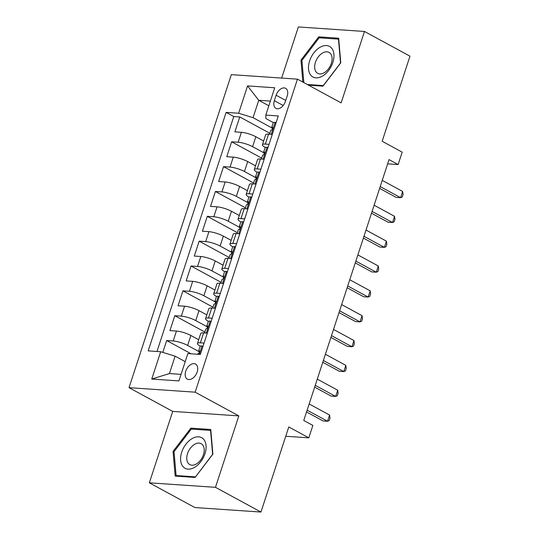 <?xml version="1.0" encoding="UTF-8"?>
<svg xmlns="http://www.w3.org/2000/svg" width="539" height="539" viewBox="0 0 539 539"><rect width="100%" height="100%" fill="white"/><g stroke="black" fill="none" stroke-linecap="round" stroke-linejoin="round"><path stroke-width="0.81" d="M197.166 371.998A8.563 5.424 -61.5 0 0 195.542 364.081A8.563 5.424 -61.5 0 0 185.733 371.216A8.563 5.424 -61.5 0 0 187.363 379.133A8.563 5.424 -61.5 0 0 197.166 371.998M149.357 482.823L194.855 507.543L260.97 512.05L215.472 487.33L238.817 415.906L195.138 392.176L129.03 387.669L172.702 411.398L149.357 482.823L215.472 487.33M195.138 392.176L297.454 79.152L231.339 74.645L129.03 387.669M297.454 79.152L341.133 102.882L364.472 31.457L298.363 26.95L281.648 78.074M364.472 31.457L409.97 56.177L382.164 141.265L402.182 152.139L398.119 164.563L389.023 159.618L303.76 420.474L312.863 425.419L308.8 437.836L288.783 426.962L260.97 512.05M263.645 140.982L255.836 136.738A10.706 2.311 -161.9 0 0 241.405 132.298L234.883 131.853L239.754 116.943L269.803 133.268M263.611 152.665L252.589 146.675A10.706 2.311 -161.9 0 0 238.157 142.235L231.635 141.791L261.684 158.116M231.635 141.791L226.764 156.694L233.286 157.139A10.706 2.311 -161.9 0 1 247.711 161.579L255.52 165.823M247.401 190.665L239.592 186.427A10.706 2.311 -161.9 0 0 225.167 181.98L218.645 181.535L223.517 166.632L253.566 182.957M239.282 215.512L231.474 211.268A10.706 2.311 -161.9 0 0 217.049 206.828L210.527 206.383L215.398 191.473L245.447 207.798M231.164 240.354L223.355 236.109A10.706 2.311 -161.9 0 0 208.93 231.669L202.408 231.224L207.279 216.321L237.322 232.639M223.045 265.195L215.236 260.957A10.706 2.311 -161.9 0 0 200.804 256.51L194.283 256.065L199.161 241.162L229.203 257.487M214.92 290.043L207.117 285.798A10.706 2.311 -161.9 0 0 192.686 281.358L186.164 280.907L191.035 266.003L221.084 282.328M206.801 314.884L198.992 310.639A10.706 2.311 -161.9 0 0 184.567 306.199L178.045 305.754L182.916 290.844L212.966 307.169M198.682 339.725L190.873 335.48A10.706 2.311 -161.9 0 0 176.448 331.04L169.926 330.596L174.798 315.692L204.847 332.017M276.123 95.221L274.338 100.692A8.301 5.255 -61.5 0 0 275.914 108.359A8.301 5.255 -61.5 0 0 285.414 101.447L287.206 95.982A8.301 5.255 -61.5 0 0 285.623 88.308A8.301 5.255 -61.5 0 0 276.123 95.221L285.744 100.449M268.84 105.772L258.747 100.288L253.06 117.677L238.636 113.237L226.131 112.382L148.178 350.876L160.683 351.731L151.749 379.058L178.914 380.911L187.841 353.584L200.353 354.44L278.306 115.946L265.794 115.09L265.929 118.56L273.361 122.596M238.636 113.237L247.569 85.91L274.728 87.763L265.794 115.09M198.648 351.408L187.626 345.418L190.873 335.48M206.767 326.567L195.745 320.577L198.992 310.639M214.886 301.725L203.863 295.736L207.117 285.798M223.011 276.878L211.989 270.895L215.236 260.957M231.13 252.036L220.107 246.047L223.355 236.109M239.249 227.195L228.226 221.206L231.474 211.268M247.367 202.347L236.345 196.364L239.592 186.427M255.486 177.506L244.463 171.517L247.711 161.579M239.754 116.943L233.771 116.539L156.977 351.482M187.626 345.418A10.706 2.311 18.1 0 0 173.201 340.978L166.679 340.533L162.805 352.385M174.798 315.692L181.32 316.137A10.706 2.311 18.1 0 1 195.745 320.577M182.916 290.844L189.438 291.289A10.706 2.311 18.1 0 1 203.863 295.736M191.035 266.003L197.557 266.448A10.706 2.311 18.1 0 1 211.989 270.895M199.161 241.162L205.682 241.607A10.706 2.311 18.1 0 1 220.107 246.047M207.279 216.321L213.801 216.766A10.706 2.311 18.1 0 1 228.226 221.206M215.398 191.473L221.92 191.918A10.706 2.311 18.1 0 1 236.345 196.364M223.517 166.632L230.038 167.077A10.706 2.311 18.1 0 1 244.463 171.517M269.022 144.337L265.316 144.088A10.706 2.311 -161.9 0 0 262.419 144.715A10.706 2.311 -161.9 0 0 265.242 147.437M272.269 134.4L268.57 134.15A10.706 2.311 -161.9 0 0 265.673 134.777L262.419 144.715M264.15 159.248L260.445 158.992A10.706 2.311 -161.9 0 0 257.548 159.618L254.3 169.556A10.706 2.311 18.1 0 1 257.197 168.929L260.903 169.179M256.032 184.089L252.326 183.833A10.706 2.311 -161.9 0 0 249.429 184.466L246.182 194.404A10.706 2.311 18.1 0 1 249.079 193.77L252.784 194.027M247.913 208.93L244.207 208.681A10.706 2.311 -161.9 0 0 241.31 209.307L238.063 219.245A10.706 2.311 18.1 0 1 240.96 218.618L244.666 218.868M239.788 233.771L236.089 233.522A10.706 2.311 -161.9 0 0 233.192 234.148L229.944 244.086A10.706 2.311 18.1 0 1 232.841 243.46L236.54 243.709M231.669 258.619L227.97 258.363A10.706 2.311 -161.9 0 0 225.073 258.996L221.825 268.927A10.706 2.311 18.1 0 1 224.723 268.301L228.421 268.557M223.55 283.46L219.845 283.211A10.706 2.311 -161.9 0 0 216.947 283.837L213.7 293.775A10.706 2.311 18.1 0 1 216.597 293.142L220.303 293.398M215.432 308.301L211.726 308.052A10.706 2.311 -161.9 0 0 208.829 308.679L205.581 318.616A10.706 2.311 18.1 0 1 208.478 317.99L212.184 318.239M207.313 333.149L203.607 332.893A10.706 2.311 -161.9 0 0 200.71 333.52L197.463 343.458A10.706 2.311 18.1 0 1 200.36 342.831L204.065 343.087M271.73 127.824L253.06 117.677M285.744 436.267L308.8 437.836M387.642 163.849L398.119 164.563M270.376 101.083L258.747 100.288L247.569 85.91M185.207 361.656L175.108 356.171L169.428 373.561L181.057 374.356M233.771 116.539L226.131 112.382M166.679 340.533L191.109 353.806M257.123 172.285A10.706 2.311 18.1 0 1 254.3 169.556M249.005 197.126A10.706 2.311 18.1 0 1 246.182 194.404M240.886 221.967A10.706 2.311 18.1 0 1 238.063 219.245M232.767 246.815A10.706 2.311 18.1 0 1 229.944 244.086M224.642 271.656A10.706 2.311 18.1 0 1 221.825 268.927M216.523 296.497A10.706 2.311 18.1 0 1 213.7 293.775M208.404 321.338A10.706 2.311 18.1 0 1 205.581 318.616M160.683 351.731L175.108 356.171M200.286 346.186A10.706 2.311 18.1 0 1 197.463 343.458M151.749 379.058L169.428 373.561M308.517 85.169L322.982 86.152L340.776 62.861L338.654 38.208L318.744 36.847L300.951 60.146L302.837 82.083M238.817 415.906L172.702 411.398M195.091 477.433L212.885 454.141L210.762 429.489L190.853 428.128L173.059 451.419L175.182 476.072L195.091 477.433M301.961 60.691L300.951 60.146M320.712 37.919L318.744 36.847M174.07 451.972L173.059 451.419M192.821 429.199L190.853 428.128M275.928 123.209L275.065 122.353A7.095 1.529 -161.9 0 0 273.233 122.777L271.69 127.494A7.095 1.529 -161.9 0 0 272.04 128.235L272.66 128.861M275.065 122.353L276.035 122.879M271.797 134.373L272.377 134.076M379.618 188.387L396.158 197.375L400.625 197.678L380.211 186.582M402.66 191.466L403.078 194.525L402.262 197.011L400.625 197.678L402.66 191.466L382.239 180.376M269.5 134.211L270.719 130.478A7.095 1.529 18.1 0 1 271.434 130.088C272.835 129.023 273.158 128.033 272.404 127.103A7.095 1.529 -161.9 0 0 271.69 127.494M332.839 62.49A17.396 11.023 -61.5 0 0 326.506 45.552A17.396 11.023 -61.5 0 0 309.615 60.907A17.396 11.023 -61.5 0 0 315.948 77.845A17.396 11.023 -61.5 0 0 332.839 62.49M331.33 63.413A11.912 7.546 -61.5 0 0 329.066 52.404A11.912 7.546 -61.5 0 0 315.43 62.329A11.912 7.546 -61.5 0 0 317.693 73.338A11.912 7.546 -61.5 0 0 331.33 63.413M303.848 82.629L301.934 60.381L319.176 37.811L338.465 39.131L340.52 63.016L323.279 85.586L307.277 84.495M203.715 439.393A17.396 11.023 -61.5 0 0 185.915 444.217A17.396 11.023 -61.5 0 0 182.957 466.565A17.396 11.023 -61.5 0 0 200.757 461.741A17.396 11.023 -61.5 0 0 203.715 439.393M202.597 444.843A11.912 7.546 -61.5 0 0 201.175 443.685A11.912 7.546 -61.5 0 0 189.593 449.31A11.912 7.546 -61.5 0 0 188.387 463.452A11.912 7.546 -61.5 0 0 189.802 464.611A11.912 7.546 -61.5 0 0 201.391 458.985A11.912 7.546 -61.5 0 0 202.597 444.843M195.387 476.867L176.098 475.546L174.043 451.662L191.284 429.091L210.574 430.405L212.629 454.296L195.489 476.914M177.338 476.22L176.098 475.546M267.809 148.05L266.946 147.194A7.095 1.529 -161.9 0 0 265.114 147.619L263.571 152.342A7.095 1.529 -161.9 0 0 263.915 153.076L264.541 153.703M266.946 147.194L267.917 147.726M263.679 159.214L264.258 158.917M371.499 213.228L388.04 222.216L392.507 222.519L372.085 211.429M394.541 216.314L394.952 219.366L394.144 221.852L392.507 222.519L394.541 216.314L374.12 205.218M261.375 159.052L262.601 155.32A7.095 1.529 18.1 0 1 263.315 154.929C264.716 153.871 265.04 152.874 264.285 151.944A7.095 1.529 -161.9 0 0 263.571 152.342M259.69 172.891L258.828 172.042A7.095 1.529 -161.9 0 0 256.995 172.46L255.452 177.183A7.095 1.529 -161.9 0 0 255.796 177.917L256.416 178.544M258.828 172.042L259.798 172.568M255.56 184.055L256.14 183.759M363.38 238.076L379.921 247.057L384.388 247.367L363.966 236.271M386.416 241.155L386.834 244.214L386.025 246.694L384.388 247.367L386.416 241.155L366.001 230.059M253.256 183.9L254.475 180.161A7.095 1.529 18.1 0 1 255.19 179.77C256.598 178.712 256.921 177.715 256.166 176.792A7.095 1.529 -161.9 0 0 255.452 177.183M251.572 197.739L250.709 196.883A7.095 1.529 -161.9 0 0 248.877 197.308L247.334 202.024A7.095 1.529 -161.9 0 0 247.677 202.765L248.297 203.392M250.709 196.883L251.679 197.409M247.441 208.896L248.021 208.6M355.262 262.917L371.802 271.905L376.269 272.208L355.848 261.112M378.297 265.996L378.715 269.055L377.906 271.541L376.269 272.208L378.297 265.996L357.876 254.907M245.137 208.741L246.357 205.009A7.095 1.529 18.1 0 1 247.071 204.618C248.479 203.553 248.802 202.563 248.048 201.633A7.095 1.529 -161.9 0 0 247.334 202.024M243.453 222.58L242.584 221.724A7.095 1.529 -161.9 0 0 240.758 222.149L239.215 226.865A7.095 1.529 -161.9 0 0 239.559 227.606L240.178 228.233M242.584 221.724L243.554 222.25M239.316 233.744L239.895 233.448M347.136 287.759L363.684 296.746L368.15 297.05L347.729 285.96M370.178 290.838L370.596 293.896L369.781 296.383L368.15 297.05L370.178 290.838L349.757 279.748M237.019 233.582L238.238 229.85A7.095 1.529 18.1 0 1 238.952 229.459C240.354 228.395 240.684 227.404 239.929 226.474A7.095 1.529 -161.9 0 0 239.215 226.865M235.327 247.421L234.465 246.572A7.095 1.529 -161.9 0 0 232.632 246.99L231.09 251.713A7.095 1.529 -161.9 0 0 231.44 252.447L232.06 253.074M234.465 246.572L235.435 247.098M231.197 258.585L231.777 258.289M339.018 312.6L355.565 321.588L360.032 321.898L339.61 310.801M362.06 315.686L362.477 318.738L361.662 321.224L360.032 321.898L362.06 315.686L341.638 304.589M228.9 258.43L230.119 254.691A7.095 1.529 18.1 0 1 230.833 254.3C232.235 253.242 232.558 252.245 231.81 251.322A7.095 1.529 -161.9 0 0 231.09 251.713M227.209 272.262L226.346 271.413A7.095 1.529 -161.9 0 0 224.514 271.831L222.971 276.554A7.095 1.529 -161.9 0 0 223.314 277.295L223.941 277.915M226.346 271.413L227.317 271.939M223.079 283.426L223.658 283.13M330.899 337.448L347.439 346.436L351.906 346.739L331.492 335.642M353.941 340.527L354.352 343.586L353.544 346.065L351.906 346.739L353.941 340.527L333.52 329.43M220.774 283.271L222.001 279.539A7.095 1.529 18.1 0 1 222.715 279.141C224.116 278.084 224.44 277.086 223.685 276.163A7.095 1.529 -161.9 0 0 222.971 276.554M219.09 297.11L218.228 296.255A7.095 1.529 -161.9 0 0 216.395 296.679L214.852 301.395A7.095 1.529 -161.9 0 0 215.196 302.136L215.822 302.763M218.228 296.255L219.198 296.78M214.96 308.274L215.539 307.978M322.78 362.289L339.321 371.277L343.788 371.58L323.366 360.483M345.816 365.368L346.233 368.427L345.425 370.913L343.788 371.58L345.816 365.368L325.401 354.278M212.656 308.113L213.875 304.38A7.095 1.529 18.1 0 1 214.589 303.989C215.998 302.925 216.321 301.934 215.566 301.005A7.095 1.529 -161.9 0 0 214.852 301.395M210.971 321.951L210.109 321.096A7.095 1.529 -161.9 0 0 208.276 321.52L206.733 326.243A7.095 1.529 -161.9 0 0 207.077 326.978L207.697 327.604M210.109 321.096L211.079 321.628M206.841 333.115L207.421 332.819M314.661 387.13L331.202 396.118L335.669 396.421L315.248 385.331M337.697 390.216L338.115 393.268L337.306 395.754L335.669 396.421L337.697 390.216L317.276 379.119M204.537 332.961L205.757 329.221A7.095 1.529 18.1 0 1 206.471 328.83C207.879 327.773 208.202 326.775 207.448 325.846A7.095 1.529 -161.9 0 0 206.733 326.243M202.853 346.793L201.984 345.944A7.095 1.529 -161.9 0 0 200.158 346.361L198.615 351.084A7.095 1.529 -161.9 0 0 198.958 351.819L199.578 352.445M201.984 345.944L202.954 346.469M306.543 411.978L323.083 420.959L327.55 421.269L307.129 410.172M329.578 415.057L329.996 418.116L329.181 420.595L327.55 421.269L329.578 415.057L309.157 403.96M197.577 354.251L197.638 354.062A7.095 1.529 18.1 0 1 198.352 353.672C199.753 352.614 200.084 351.617 199.329 350.694A7.095 1.529 -161.9 0 0 198.615 351.084M252.589 146.675L255.836 136.738M238.157 142.235L241.405 132.298M173.201 340.978L176.448 331.04M181.32 316.137L184.567 306.199M189.438 291.289L192.686 281.358M197.557 266.448L200.804 256.51M205.682 241.607L208.93 231.669M213.801 216.766L217.049 206.828M221.92 191.918L225.167 181.98M230.038 167.077L233.286 157.139M265.316 144.088L268.57 134.15M257.197 168.929L260.445 158.992M249.079 193.77L252.326 183.833M240.96 218.618L244.207 208.681M232.841 243.46L236.089 233.522M224.723 268.301L227.97 258.363M216.597 293.142L219.845 283.211M208.478 317.99L211.726 308.052M200.36 342.831L203.607 332.893M283.211 105.509L274.338 100.692M271.238 134.332L275.133 122.42M263.12 159.173L267.014 147.262M255.001 184.015L258.895 172.109M246.882 208.862L250.776 196.951M238.764 233.704L242.651 221.792M230.638 258.545L234.532 246.64M222.519 283.393L226.414 271.481M214.401 308.234L218.295 296.322M206.282 333.075L210.176 321.163M199.322 354.366L202.051 346.011"/></g></svg>
